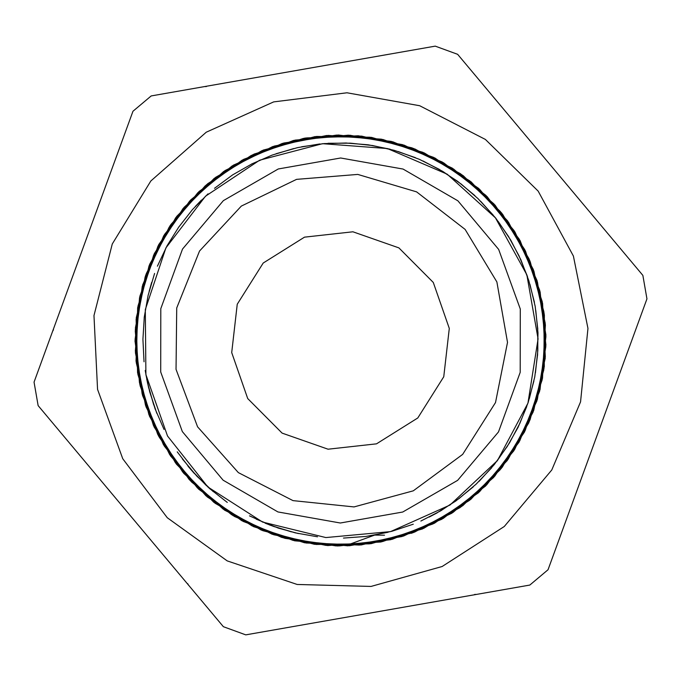 <?xml version="1.0" encoding="UTF-8"?>
<svg xmlns="http://www.w3.org/2000/svg" width="681" height="681" viewBox="0 0 681 681"><rect width="100%" height="100%" fill="white"/><g stroke="black" fill="none" stroke-linecap="round" stroke-linejoin="round"><path stroke-width="1.02" d="M350.179 544.051L346.748 545.089L339.385 545.932L284.896 538.305L234.417 516.436L191.506 481.995L159.328 437.372L140.09 385.829L135.272 331.017L145.13 276.903L169.024 227.335L205.194 185.896L251.076 155.523L303.36 138.439L358.325 135.808L411.988 147.896L460.552 173.749L500.475 211.604L528.967 258.661L543.898 311.617L544.298 366.625L530.039 419.768L502.22 467.226L462.791 505.6L414.593 532.116L361.083 544.936L306.11 543.038L253.579 526.677L207.313 496.917L170.548 455.981L146.023 406.727L135.4 352.758L139.52 297.886L158.026 246.088L189.624 201.04L232.034 166.019L282.232 143.47L336.601 135.093L391.26 141.393L442.25 162.027L485.987 195.404L519.245 239.235L539.735 290.285L545.898 344.961L537.36 399.304L514.691 449.443L479.543 491.75L434.418 523.238L382.56 541.591L327.68 545.566L273.736 534.789L224.56 510.137L183.717 473.261L154.085 426.919L137.86 374.337L136.132 319.363L149.079 265.879L175.741 217.767L214.217 178.431L261.751 150.748L314.928 136.626L369.936 137.179L422.85 152.255L469.83 180.882L507.575 220.899L533.3 269.54L545.234 323.237L542.468 378.193L525.23 430.426L494.738 476.232L453.188 512.282L403.569 536.049L349.413 545.745L294.626 540.782L243.134 521.399L198.605 489.103L164.274 446.098L142.55 395.567L135.051 341.053L142.261 286.522L163.695 235.839L197.813 192.689L242.147 160.103L293.545 140.499L348.306 135.179L402.497 144.636L452.261 168.088L493.989 203.951L524.745 249.561L542.255 301.726L545.319 356.64L533.691 410.422L508.205 459.173L470.707 499.437L423.863 528.269L371.043 543.685L316.035 544.477L262.772 530.703L215.102 503.233L176.405 464.144L149.488 416.151L136.251 362.76L137.673 307.752L153.634 255.111L182.985 208.573L223.649 171.527L272.672 146.543L326.574 135.536L381.471 139.154L433.422 157.277L478.726 188.475L514.095 230.629L537.037 280.615L545.881 334.933L539.99 389.617L519.816 440.811L486.753 484.778L443.237 518.445L392.324 539.292L337.716 545.949L283.305 537.82L232.979 515.594L190.391 480.76L158.537 435.917L139.75 384.195L135.349 329.366L145.657 275.311L169.952 225.964L206.445 184.789L252.583 154.825L305.003 138.115L359.977 135.987L413.554 148.458L461.888 174.753L501.531 212.889L529.614 260.21L544.136 313.26L544.068 368.285L529.392 421.292L501.19 468.545L461.437 506.57L413.044 532.738L359.423 545.064L304.458 542.783L252.081 525.945L206.037 495.853L169.637 454.585L145.487 405.161L135.315 351.09L139.869 296.269L158.784 244.598L190.765 199.839L233.447 165.117L283.832 143.027L338.261 135.042L392.86 141.844L443.706 162.836L487.145 196.613L520.071 240.674L540.127 291.911L545.856 346.62L536.883 400.905L513.797 450.839L478.317 492.891L432.929 523.97L380.934 541.957L326.02 545.43L272.162 534.27L223.198 509.167L182.644 472.001L153.404 425.387L137.588 372.703L136.302 317.695L149.692 264.339L176.728 216.422L215.545 177.435L263.283 150.092L316.588 136.455L371.588 137.4L424.365 152.953L471.133 181.912L508.528 222.278L533.87 271.098L545.37 324.905L542.144 379.819L524.506 431.933L493.623 477.458L451.809 513.21L401.969 536.526L347.753 545.839L293 540.382L241.67 520.625L197.413 487.928L163.423 444.684L142.116 393.95L135.059 339.393L142.695 284.905L164.564 234.426L198.997 191.514L243.619 159.337L295.154 140.099L349.966 135.272L404.088 145.121L453.657 169.016L495.096 205.185L525.468 251.068L542.561 303.351L545.192 358.308L533.104 411.979L507.26 460.543L469.405 500.467L422.348 528.967L369.391 543.898L314.384 544.298L261.24 530.039L213.783 502.229L175.409 462.799L148.884 414.601L136.072 361.092L137.954 306.118L154.315 253.587L184.083 207.322L225.011 170.556L274.256 146.032L328.233 135.4L383.105 139.52L434.904 158.018L479.952 189.616L514.981 232.025L537.522 282.223L545.907 336.584L539.607 391.243L518.973 442.241L485.604 485.979L441.773 519.245L390.724 539.735L336.048 545.898L281.704 537.369L231.566 514.7L189.258 479.552L157.762 434.427L139.409 382.569L135.425 327.697L146.211 273.745L170.863 224.568L207.731 183.725L254.073 154.093L306.646 137.86L361.628 136.132L415.112 149.071L463.225 175.732L502.561 214.209L530.244 261.742L544.366 314.92L543.821 369.928L528.754 422.841L500.126 469.822L460.109 507.566L411.469 533.283M384.518 535.155L374.644 535.13L350.187 544.068M145.189 370.464L147.581 383.343L153.71 404.965M177.239 451.809L190.918 469.643L206.564 485.783M249.476 515.883L269.974 525.102L291.4 531.904M343.454 538.075L365.876 536.475L387.966 532.312M436.734 513.082L455.717 501.054L473.193 486.924M507.022 446.872L518.037 427.285L526.728 406.557M537.547 355.269L537.964 332.796L535.794 310.425M521.016 260.125L510.733 240.138L498.228 221.47M461.377 184.185L442.854 171.459L422.986 160.946M372.865 145.572L350.528 143.138L328.055 143.291M148.535 387.344L155.081 408.847L164.053 429.456M193.659 472.716L209.612 488.549L227.275 502.442M273.847 526.515L295.392 532.9L317.533 536.756M369.953 535.887L391.95 531.299L413.282 524.208M459.028 498.603L476.223 484.131L491.639 467.787M519.79 423.556L528.081 402.667L533.913 380.96M537.743 328.685L535.147 306.356L529.988 284.479M508.596 236.622L495.725 218.201L480.82 201.372M439.296 169.373L419.232 159.243L398.138 151.497M346.408 142.993L323.943 143.58L301.692 146.747M252.106 163.772L232.604 174.94L214.515 188.271M178.916 226.756L167.032 245.832L157.422 266.152M144.312 316.912L142.891 339.342L144.049 361.781M429.175 517.092L437.279 512.776M479.177 481.263L494.278 464.612L507.362 446.344M529.324 398.743L534.73 376.925L537.59 354.639M534.372 302.313L528.797 280.538L520.761 259.555M493.129 215L477.9 198.469L460.875 183.802M415.436 157.66L394.188 150.322L372.243 145.47M319.84 143.98L297.657 147.581L276.035 153.71M201.491 200.052L195.217 206.564M151.65 282.334L149.096 291.4M146.73 379.266L148.688 387.966M188.041 466.221L194.076 473.193M265.156 523.178L274.443 526.728M420.875 521.016L440.862 510.733L459.53 498.228M496.815 461.377L509.541 442.854L520.054 422.986M535.428 372.865L537.862 350.528L537.709 328.055M527.494 276.639L519.041 255.809L508.256 236.086M474.904 195.651L457.589 181.308L438.751 169.058M390.17 149.25L368.174 144.832L345.778 142.976M293.766 148.509L272.153 155.081L251.544 164.053M208.088 193.83L192.451 209.612L178.558 227.275M154.63 273.439L148.1 295.392L144.244 317.542M145.87 374.644L167.5 435.985L207.884 486.983L262.628 522.106L325.816 537.556L390.596 531.64L449.945 505.021L497.436 460.569L527.92 403.109L538.092 338.857L526.856 274.792L495.419 217.843L447.196 174.183L387.412 148.552L322.547 143.717L259.623 160.205L205.466 196.239L165.943 247.901L145.334 309.591L145.87 374.644L149.701 391.95L156.792 413.282M182.312 458.909L196.869 476.223L213.281 491.699M256.192 519.211L278.333 528.081L298.355 533.555M435.253 46.104L151.208 95.927L132.923 111.241L34.05 382.152L38.17 405.638L223.342 626.716L245.747 634.896L529.792 585.073L548.077 569.759L646.95 298.848L642.83 275.362L457.658 54.284L435.253 46.104M176.013 369.349L197.541 426.825L238.384 472.64L293.009 500.603L354.052 506.945L413.265 490.814L462.646 454.372L495.538 402.556L507.49 342.364L496.883 281.917L465.157 229.378L416.602 191.846L357.763 174.396L296.593 179.375L241.355 206.122L199.507 251.008L176.702 307.982L176.013 369.349M187.692 583.677L188.577 585.209M474.691 594.428L476.462 594.428M206.309 86.572L204.538 86.572M53.501 329.749L52.616 331.289M112.28 244.002L93.969 315.558L97.57 389.328L122.759 458.764L167.288 517.688L227.216 560.872L297.205 584.477L371.034 586.401L442.165 566.473L504.246 526.464L551.789 469.941L580.553 401.909L587.992 328.421L573.436 256.013L538.186 191.106L485.366 139.477L419.675 105.708L346.952 92.795L273.651 101.903L206.292 132.208L150.859 181.018L112.28 244.002M352.911 231.77L398.853 247.918L433.244 282.411L449.264 328.404L443.748 376.789L417.776 417.998L376.499 443.85L328.089 449.23L282.147 433.082L247.756 398.589L231.736 352.596L237.252 304.211L263.224 263.002L304.501 237.15L352.911 231.77M160.759 372.03L182.38 431.601L223.079 480.19L277.933 511.925L340.338 522.982L402.76 512.035L457.675 480.394L498.458 431.882L520.182 372.345L520.241 308.97L498.62 249.399L457.921 200.81L403.067 169.075L340.662 158.018L278.24 168.965L223.325 200.606L182.542 249.118L160.818 308.655L160.759 372.03"/></g></svg>
